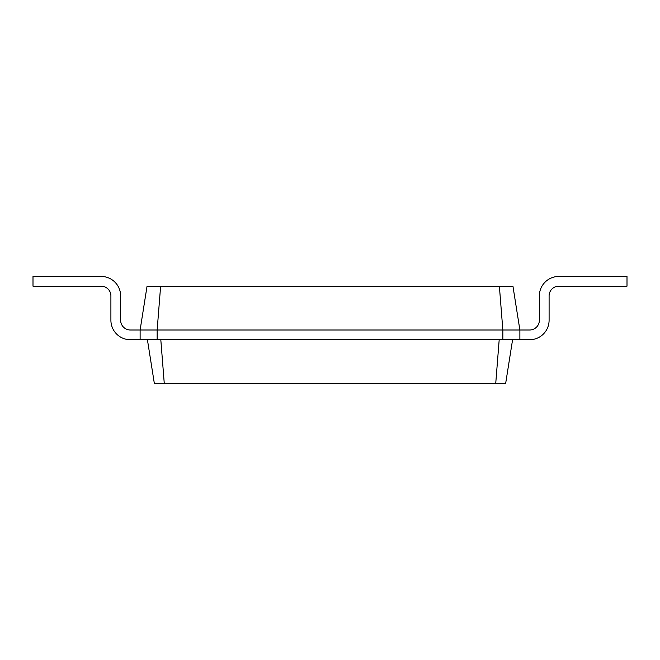 <?xml version="1.0" encoding="UTF-8"?>
<svg xmlns="http://www.w3.org/2000/svg" width="660" height="660" viewBox="0 0 660 660"><rect width="100%" height="100%" fill="white"/><g stroke="black" fill="none" stroke-linecap="round" stroke-linejoin="round"><path stroke-width="0.99" d="M529.625 330A9.735 9.735 0 0 0 539.36 320.265L539.36 295.919A19.478 19.478 0 0 1 558.838 276.441L627 276.441L627 286.184L558.838 286.184A9.735 9.735 0 0 0 549.095 295.919L549.095 320.265A19.478 19.478 0 0 1 529.625 339.735L519.882 339.735L519.882 330L529.625 330A9.735 9.735 0 0 0 539.36 320.265L539.36 295.919L539.36 320.265A9.735 9.735 0 0 1 529.625 330A9.735 9.735 0 0 0 539.36 320.265A9.735 9.735 0 0 1 529.625 330M160.627 286.184L157.154 330L140.118 330L147.056 286.184L512.944 286.184L519.882 330L502.846 330L502.846 339.735L519.882 339.735M499.372 286.184L502.846 330L157.154 330L157.154 339.735L502.846 339.735M512.581 339.735L505.642 383.559L495.726 383.559L499.191 339.735M558.838 286.184A9.735 9.735 0 0 0 549.095 295.919L549.095 320.265L549.095 295.919A9.735 9.735 0 0 1 558.838 286.184A9.735 9.735 0 0 0 549.095 295.919A9.735 9.735 0 0 1 558.838 286.184M147.419 339.735L154.357 383.559L495.726 383.559M140.118 339.735L130.375 339.735A19.478 19.478 0 0 1 110.905 320.265L110.905 295.919A9.735 9.735 0 0 0 101.162 286.184A9.735 9.735 0 0 1 110.905 295.919A9.735 9.735 0 0 0 101.162 286.184A9.735 9.735 0 0 1 110.905 295.919A9.735 9.735 0 0 0 101.162 286.184L33 286.184L33 276.441L101.162 276.441A19.478 19.478 0 0 1 120.64 295.919L120.64 320.265A9.735 9.735 0 0 0 130.375 330A9.735 9.735 0 0 1 120.64 320.265A9.735 9.735 0 0 0 130.375 330A9.735 9.735 0 0 1 120.64 320.265A9.735 9.735 0 0 0 130.375 330L140.118 330L140.118 339.735L157.154 339.735M160.809 339.735L164.274 383.559"/></g></svg>

